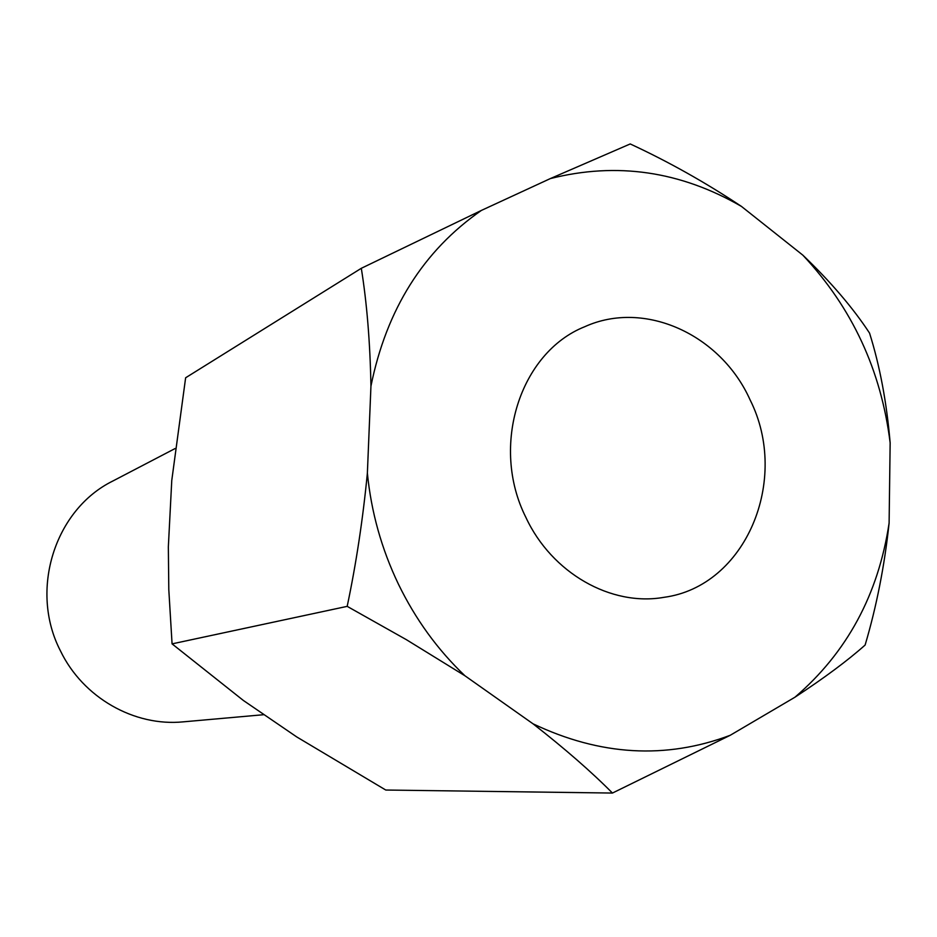 <?xml version="1.0" encoding="UTF-8"?>
<svg xmlns="http://www.w3.org/2000/svg" width="937" height="937" viewBox="0 0 937 937"><rect width="100%" height="100%" fill="white"/><g stroke="black" fill="none" stroke-linecap="round" stroke-linejoin="round"><path stroke-width="1.41" d="M525.856 517.341C551.764 573.139 611.111 606.719 663.982 597.326C745.829 586.421 790.348 479.767 750.08 399.853C720.858 334.568 644.633 299.489 584.77 326.708C520 352.453 489.946 445.989 525.856 517.341M367.374 473.138C371.204 511.93 381.546 548.918 398.412 584.126C415.454 619.205 437.614 649.751 464.893 675.741L406.318 639.643L347.182 606.356L172.068 643.871L168.801 589.654L168.344 546.868L171.764 480.482L185.631 377.775L361.307 268.298C366.894 303.014 370.103 342.274 370.947 386.103L367.374 473.138C362.853 519.59 356.119 563.992 347.182 606.356M175.102 448.542L112.862 481.009C54.756 509.541 29.024 590.298 60.46 650.887C82.983 697.667 134.331 726.772 183.359 721.841L264.152 714.662M464.893 675.741L533.048 723.821C564.941 748.745 591.411 771.819 612.447 793.053L385.763 790.032L296.748 736.939L243.386 700.478L172.068 643.871M612.447 793.053L730.216 735.287L794.939 697.222C824.349 677.919 847.739 660.515 865.12 645.043C876.552 606.438 884.551 565.784 889.108 523.069L890.15 442.861C886.695 402.383 879.831 365.793 869.548 333.092C852.975 307.84 830.732 281.861 802.845 255.157L741.472 206.433C705.713 182.61 668.631 161.773 630.226 143.947L550.335 178.58L481.36 210.438L361.307 268.298M741.472 206.433C680.414 171.12 616.698 161.832 550.335 178.58M481.36 210.438C423.313 250.8 386.501 309.351 370.947 386.103M533.048 723.821C600.113 755.691 665.844 759.52 730.216 735.287M794.939 697.222C846.954 652.632 878.344 594.573 889.108 523.069M890.15 442.861C881.155 370.197 852.049 307.629 802.845 255.157"/></g></svg>
